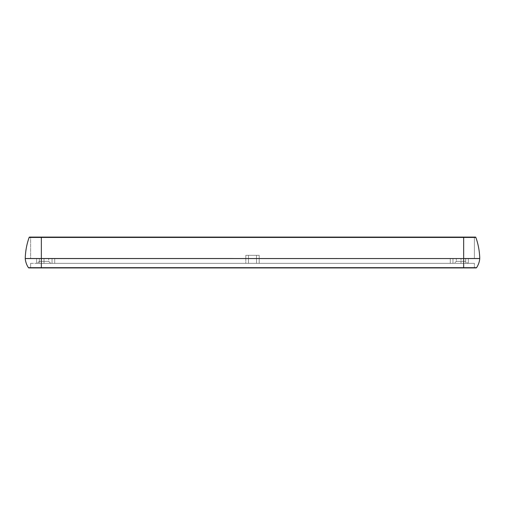 <?xml version="1.0" encoding="UTF-8"?>
<svg xmlns="http://www.w3.org/2000/svg" width="505" height="505" viewBox="0 0 505 505"><rect width="100%" height="100%" fill="white"/><g stroke="black" fill="none" stroke-linecap="round" stroke-linejoin="round"><path stroke-width="0.38" stroke-dasharray="2.52 1.89" d="M48.682 261.35L39.302 261.35L48.682 261.35L50.696 263.357L37.288 263.357L50.696 263.357L37.288 263.357L50.696 263.357L37.288 263.357L50.696 263.357L37.288 263.357L50.696 263.357L48.682 261.35L39.302 261.35L48.682 261.35L39.302 261.35L48.682 261.35L39.302 261.35L48.682 261.35L48.682 258.535L39.302 258.535L48.682 258.535L39.302 258.535L39.302 261.35L37.288 263.357L39.302 261.35L39.302 258.535L48.682 258.535L48.682 261.35M28.886 267.915A0.537 0.537 0 0 1 28.438 267.682A0.537 0.537 0 0 0 28.886 267.915L41.341 267.915L41.341 263.357L474.391 263.357L41.341 263.357L41.341 267.915L474.391 267.915L474.391 263.357L463.659 263.357L463.659 267.915L463.659 263.357L30.609 263.357L30.609 267.915L41.341 267.915L41.341 263.357L474.391 263.357L474.391 267.915L30.609 267.915L30.609 263.357L30.609 267.915L474.391 267.915L474.391 263.357L474.391 267.915L463.659 267.915L474.391 267.915M467.712 263.357L454.304 263.357L467.712 263.357L454.304 263.357L467.712 263.357L454.304 263.357L467.712 263.357L454.304 263.357L467.712 263.357L465.698 261.35L456.318 261.35L465.698 261.35L456.318 261.35L465.698 261.35L456.318 261.35L465.698 261.35L467.712 263.357M259.204 263.357L36.644 263.357L259.204 263.357L256.521 263.357L256.521 255.315L259.204 255.315L259.204 263.357L259.204 255.315L256.521 255.315L256.521 263.357L259.204 263.357L259.204 255.315L245.796 255.315L245.796 263.357L248.479 263.357L248.479 255.315L245.796 255.315L248.479 255.315L248.479 263.357L245.796 263.357L245.796 255.315L245.796 258.535L259.204 258.535L245.796 258.535L245.796 255.315L259.204 255.315L248.479 255.315L248.479 263.357L256.521 263.357L256.521 255.315L256.521 263.357L248.479 263.357L248.479 255.315L256.521 255.315L245.796 255.315L259.204 255.315L259.204 258.535L450.283 258.535L450.283 263.357L259.204 263.357L450.283 263.357L450.283 258.535L259.204 258.535L259.204 263.357M456.318 258.535L465.698 258.535L456.318 258.535L456.318 261.35L465.698 261.35L456.318 261.35L454.304 263.357L456.318 261.35L456.318 258.535L465.698 258.535L456.318 258.535M245.796 255.315L259.204 255.315L245.796 255.315M245.796 258.535L245.796 263.357L54.717 263.357L54.717 258.535L245.796 258.535L54.717 258.535L54.717 263.357L245.796 263.357L245.796 258.535L52.034 258.535L52.034 263.357L54.717 263.357L54.717 258.535L54.717 263.357L52.034 263.357L52.034 258.535L52.034 263.357L52.034 258.535L54.717 258.535L52.034 258.535L52.034 263.357L52.034 258.535L36.644 258.535L36.644 263.357L39.327 263.357L39.327 258.535L39.327 263.357L43.992 263.357L43.992 258.535L43.992 263.357L36.644 263.357L36.644 258.535L39.327 258.535L39.327 263.357L39.327 258.535L43.992 258.535L43.992 263.357L52.034 263.357L52.034 258.535L52.034 263.357L43.992 263.357L43.992 258.535L52.034 258.535L36.644 258.535L36.644 263.357L36.644 258.535L245.796 258.535M468.356 263.357L468.356 258.535L465.673 258.535L465.673 263.357L468.356 263.357L465.673 263.357L465.673 258.535L461.008 258.535L461.008 263.357L465.673 263.357L465.673 258.535L468.356 258.535L468.356 263.357M465.673 258.535L465.673 263.357L461.008 263.357L461.008 258.535L465.673 258.535L452.966 258.535L452.966 263.357L450.283 263.357L450.283 258.535L452.966 258.535L452.966 263.357L452.966 258.535L450.283 258.535L450.283 263.357L452.966 263.357L452.966 258.535L452.966 263.357L452.966 258.535L452.966 263.357L461.008 263.357L461.008 258.535L461.008 263.357L452.966 263.357L452.966 258.535L461.008 258.535L259.204 258.535L465.673 258.535M29.65 237.085A0.537 0.537 0 0 0 29.145 237.438A0.537 0.537 0 0 1 29.65 237.085L41.341 237.085L41.341 237.438L29.145 237.438L41.341 237.438L41.341 237.085L463.659 237.085L463.659 237.438L41.341 237.438L463.659 237.438L463.659 237.085L474.391 237.085L30.609 237.085L474.391 237.085L30.609 237.085L30.609 258.535L474.391 258.535L30.609 258.535L41.341 258.535L41.341 237.085L30.609 237.085L41.341 237.085L41.341 258.535L463.659 258.535L463.659 237.085L41.341 237.085L463.659 237.085L463.659 258.535L474.391 258.535L474.391 237.085L474.391 258.535L474.391 237.085L474.391 258.535L463.659 258.535L463.659 237.085L474.391 237.085M475.855 237.438A0.537 0.537 0 0 0 475.35 237.085A0.537 0.537 0 0 1 475.855 237.438L463.659 237.438L475.855 237.438A67.032 67.032 0 0 1 479.75 258.503A67.032 67.032 0 0 0 475.855 237.438M475.35 237.085L463.659 237.085L463.659 258.535L41.341 258.535L41.341 237.085L41.341 258.535L30.609 258.535L30.609 237.085M28.438 267.682L476.562 267.682A0.537 0.537 0 0 1 476.114 267.915A0.537 0.537 0 0 0 476.562 267.682L41.341 267.682L41.341 258.56L463.659 258.56L463.659 267.682L463.659 258.56L41.341 258.56L41.341 267.682L28.438 267.682A19.272 19.272 0 0 1 25.25 258.56L479.75 258.503A0.537 0.537 0 0 1 479.75 258.56L463.659 258.56L479.75 258.56A0.537 0.537 0 0 0 479.75 258.503L463.659 258.503L463.659 237.438L463.659 258.503L25.25 258.56A19.272 19.272 0 0 0 28.438 267.682M476.114 267.915L41.341 267.915L463.659 267.915L463.659 263.357L463.659 267.915L30.609 267.915L30.609 263.357L41.341 263.357L41.341 267.915L30.609 267.915M25.25 258.56A0.537 0.537 0 0 1 25.25 258.503L41.341 258.503L41.341 237.438L41.341 258.503L25.25 258.503A0.537 0.537 0 0 0 25.25 258.56M39.302 258.535L48.682 258.535L39.302 258.535M25.25 258.503A67.032 67.032 0 0 1 29.145 237.438A67.032 67.032 0 0 0 25.25 258.503M479.75 258.56A19.272 19.272 0 0 1 476.562 267.682A19.272 19.272 0 0 0 479.75 258.56M465.698 258.535L465.698 261.35L465.698 258.535"/><path stroke-width="0.76" d="M29.65 237.085A0.537 0.537 0 0 0 29.145 237.438L41.341 237.438L41.341 237.085L29.65 237.085L41.341 237.085L41.341 237.438L463.659 237.438L463.659 237.085L41.341 237.085L463.659 237.085L463.659 237.438L475.855 237.438A0.537 0.537 0 0 0 475.35 237.085L463.659 237.085L475.35 237.085A0.537 0.537 0 0 1 475.855 237.438A67.032 67.032 0 0 1 479.75 258.503A67.032 67.032 0 0 0 475.855 237.438L463.659 237.438L463.659 258.503L479.75 258.503A0.537 0.537 0 0 1 479.75 258.56A0.537 0.537 0 0 0 479.75 258.503L463.659 258.503L463.659 237.438L41.341 237.438L41.341 258.503L479.75 258.56A19.272 19.272 0 0 1 476.562 267.682L28.438 267.682A0.537 0.537 0 0 0 28.886 267.915L476.114 267.915A0.537 0.537 0 0 0 476.562 267.682A0.537 0.537 0 0 1 476.114 267.915L28.886 267.915A0.537 0.537 0 0 1 28.438 267.682A19.272 19.272 0 0 1 25.25 258.56A19.272 19.272 0 0 0 28.438 267.682L41.341 267.682L41.341 258.56L25.25 258.56A0.537 0.537 0 0 1 25.25 258.503L41.341 258.503L41.341 237.438L29.145 237.438A0.537 0.537 0 0 1 29.65 237.085L30.609 237.085M474.391 237.085L475.35 237.085M29.145 237.438A67.032 67.032 0 0 0 25.25 258.503A0.537 0.537 0 0 0 25.25 258.56L41.341 258.56L25.25 258.503A67.032 67.032 0 0 1 29.145 237.438M30.609 267.915L28.886 267.915M474.391 267.915L476.114 267.915M41.341 258.503L463.659 258.56L41.341 258.503M463.659 267.682L476.562 267.682A19.272 19.272 0 0 0 479.75 258.56L463.659 258.56L463.659 267.682L463.659 258.56L41.341 258.56L41.341 267.682L463.659 267.682"/></g></svg>
